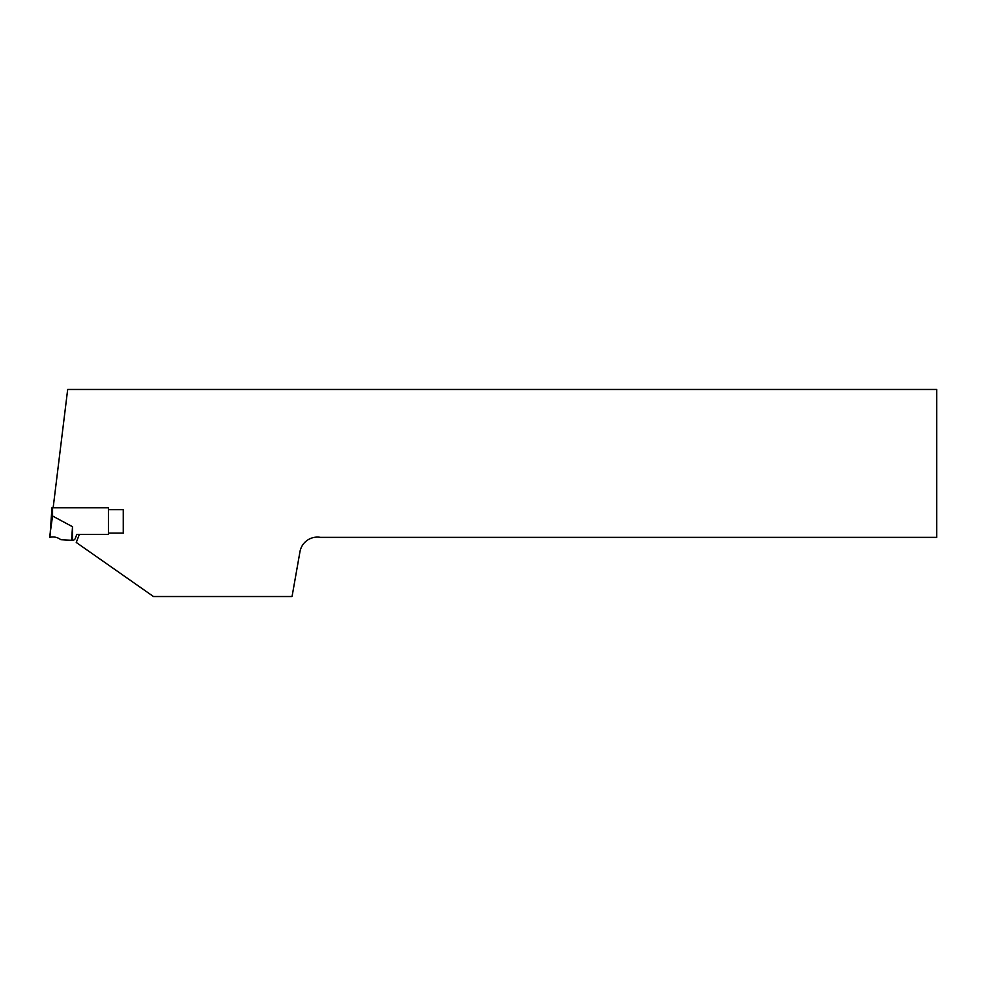 <?xml version="1.0" encoding="UTF-8"?>
<svg xmlns="http://www.w3.org/2000/svg" width="986" height="986" viewBox="0 0 986 986"><rect width="100%" height="100%" fill="white"/><g stroke="black" fill="none" stroke-linecap="round" stroke-linejoin="round"><path stroke-width="1.48" d="M108.46 509.688L123.25 509.688L123.25 533.106L108.46 533.106M79.348 534.412L76.255 542.46L153.483 596.53L292.053 596.53L299.954 551.766A17.748 17.748 0 0 1 320.512 537.37L936.7 537.37L936.7 389.47L67.677 389.47L53.145 507.79M108.46 507.79L108.46 534.412L76.809 534.412L75.269 538.43A2.958 2.958 0 0 1 72.508 540.328L60.849 539.699C57.57 537.259 53.922 536.458 49.916 537.296L51.962 507.79L108.46 507.79M51.962 507.79L51.962 515.69L72.508 526.721L71.596 540.328M52.554 507.79L52.554 515.949L49.596 537.37M72.508 526.721L72.508 540.328"/></g></svg>
